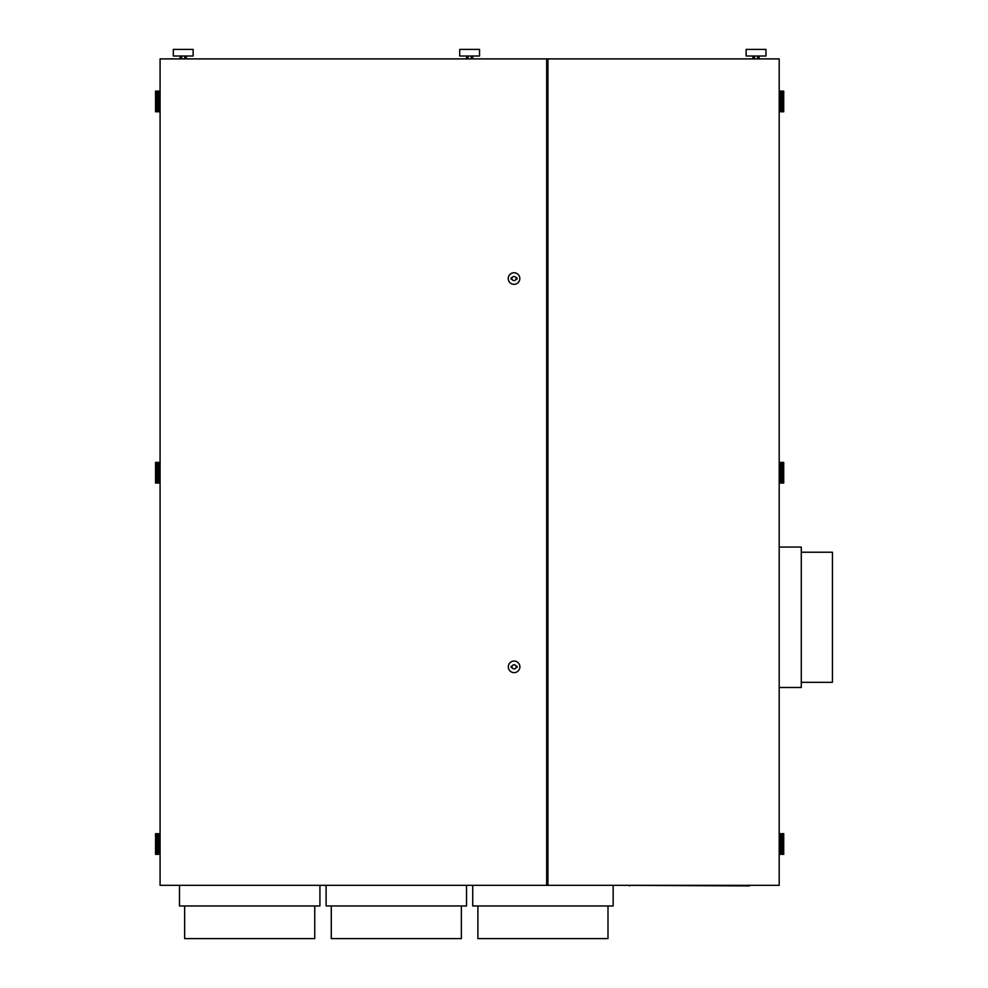<?xml version="1.0" encoding="UTF-8"?>
<svg xmlns="http://www.w3.org/2000/svg" width="988" height="988" viewBox="0 0 988 988"><rect width="100%" height="100%" fill="white"/><g stroke="black" fill="none" stroke-linecap="round" stroke-linejoin="round"><path stroke-width="1.48" d="M546.66 885.322L160.081 885.322L160.081 58.897L546.66 58.897L546.66 885.322L779.186 885.322L779.186 58.897L547.932 58.897L547.932 885.322M184.657 905.971L184.657 938.6L314.752 938.6L314.752 905.971M331.276 905.971L331.276 938.6L461.371 938.6L461.371 905.971M160.081 742.013L160.081 543.771M477.896 905.971L477.896 938.6L607.991 938.6L607.991 905.971M179.495 885.322L179.495 905.971L319.914 905.971L319.914 885.322M779.186 547.068L801.28 547.068L801.28 687.487L779.186 687.487M801.28 682.325L832.452 682.325L832.452 552.23L801.28 552.23M326.114 885.322L326.114 905.971L466.534 905.971L466.534 885.322M472.733 885.322L472.733 905.971L613.153 905.971L613.153 885.322M753.572 885.322L749.447 885.322M625.54 885.322L749.447 885.94M547.932 58.897L546.66 58.897M472.733 58.897L472.733 56.007M471.177 58.897L471.177 56.007M468.077 58.897L468.077 56.007M759.155 58.897L759.155 56.007M757.598 56.007L757.598 58.897M754.499 58.897L754.499 56.007M752.955 58.897L752.955 56.007M466.534 58.897L466.534 56.007M184.768 56.007L184.768 58.897M181.668 58.897L181.668 56.007M180.112 56.007L180.112 58.897M186.312 56.007L186.312 58.897M748.324 56.007L746.138 56.007L746.138 49.4L765.959 49.4L765.959 56.007L748.324 56.007M193.129 49.4L193.129 56.007L173.308 56.007L173.308 49.4L193.117 49.4M461.902 56.007L459.716 56.007L459.716 49.4L479.538 49.4L479.551 56.007L461.902 56.007M160.081 854.348L155.548 854.348L155.548 833.699L156.783 833.699L156.783 854.348M160.081 833.699L157.611 833.699L157.611 854.348M158.846 854.348L158.846 833.699M157.611 833.699L156.783 833.699M782.484 854.348L782.484 833.699L783.719 833.699L783.719 854.348L779.186 854.348M782.484 833.699L779.186 833.699M781.656 833.699L781.656 854.348M780.421 833.699L780.421 854.348M160.081 483.058L155.548 483.058L155.548 462.409L156.783 462.409L156.783 483.058M160.081 462.409L157.611 462.409L157.611 483.058M158.846 483.058L158.846 462.409M157.611 462.409L156.783 462.409M782.484 483.058L782.484 462.409L783.719 462.409L783.719 483.058L779.186 483.058M782.484 462.409L779.186 462.409M781.656 483.058L781.656 462.409M780.421 483.058L780.421 462.409M160.081 111.768L155.548 111.768L155.548 91.118L156.783 91.118L156.783 111.768M160.081 91.118L156.783 91.118M158.846 111.768L158.846 91.118M157.611 91.118L157.611 111.768M782.484 111.768L782.484 91.118L783.719 91.118L783.719 111.768L779.186 111.768M782.484 91.118L779.186 91.118M781.656 91.118L781.656 111.768M780.421 91.118L780.421 111.768M508.252 278.53A5.78 5.78 0 0 1 514.032 272.75A5.78 5.78 0 0 1 519.812 278.53A5.78 5.78 0 0 1 514.032 284.322A5.78 5.78 0 0 1 508.252 278.53M511.055 277.912L511.055 279.159L512.056 279.159A2.062 2.062 0 0 0 515.995 279.159L517.008 279.159L517.008 277.912L515.995 277.912A2.062 2.062 0 0 0 512.056 277.912L511.055 277.912M508.314 666.838A5.78 5.78 0 0 1 514.093 661.058A5.78 5.78 0 0 1 519.886 666.838A5.78 5.78 0 0 1 514.093 672.63A5.78 5.78 0 0 1 508.314 666.838M511.129 666.221L511.129 667.468L512.13 667.468A2.062 2.062 0 0 0 516.069 667.468L517.07 667.468L517.07 666.221L516.069 666.221A2.062 2.062 0 0 0 512.13 666.221L511.129 666.221M629.677 885.94L629.677 885.322"/></g></svg>
